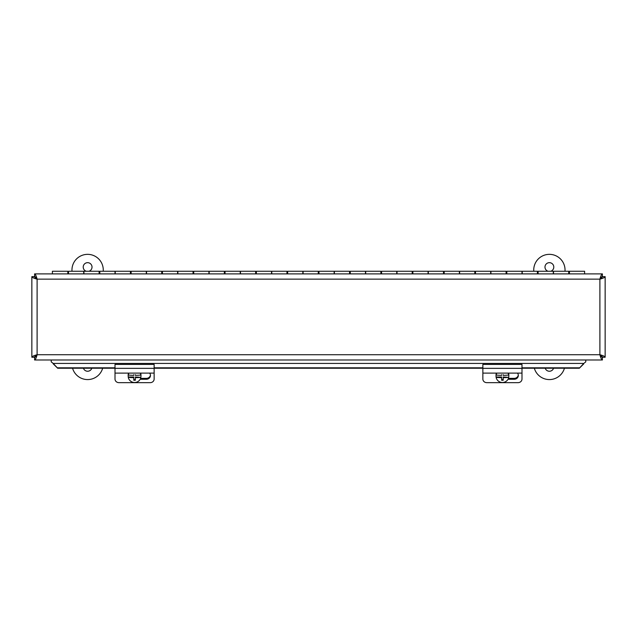 <?xml version="1.0" encoding="UTF-8"?>
<svg xmlns="http://www.w3.org/2000/svg" width="637" height="637" viewBox="0 0 637 637"><rect width="100%" height="100%" fill="white"/><g stroke="black" fill="none" stroke-linecap="round" stroke-linejoin="round"><path stroke-width="0.96" d="M584.432 362.915L585.769 361.872L585.769 359.985M53.205 363.56L52.568 362.915L53.205 363.56M51.231 359.985L51.231 361.872L52.568 362.915M583.795 363.831L579.336 368.218L583.795 363.424L53.205 363.424L57.664 368.218L53.205 363.831M57.664 367.812L115.01 367.812M154.138 367.812L482.862 367.812M521.99 367.812L579.336 367.812M57.664 368.218L115.01 368.218M154.138 368.218L482.862 368.218M521.99 368.218L579.336 368.218M31.85 357.238L34.167 357.238L37.105 354.729L599.895 354.729L599.895 279.141L37.105 279.141L37.105 354.729C33.912 355.565 32.169 356.401 31.85 357.238L31.85 276.641C32.169 277.477 33.912 278.305 37.105 279.141C36.269 275.956 35.433 274.205 34.597 273.894L602.403 273.894C601.567 274.205 600.731 275.956 599.895 279.141C603.08 278.305 604.832 277.477 605.15 276.641L605.15 357.238C604.832 356.401 603.08 355.565 599.895 354.729C600.731 357.914 601.567 359.666 602.403 359.985L34.597 359.985C35.433 359.666 36.269 357.914 37.105 354.729L34.597 357.668L34.597 359.985M605.15 357.238L602.833 357.238L599.895 354.729L602.403 357.668L602.403 359.985M602.403 273.894L602.403 276.211L599.895 279.141L602.833 276.641L605.15 276.641M34.597 273.894L34.597 276.211L37.105 279.141L34.167 276.641L31.85 276.641M584.607 273.894L584.607 271.258L569.422 271.258L569.422 273.894M553.298 273.894L553.298 271.258L538.114 271.258L538.114 273.894M521.99 273.894L521.99 271.258L506.805 271.258L506.805 273.894M490.689 273.894L490.689 271.258L475.505 271.258L475.505 273.894M459.381 273.894L459.381 271.258L444.196 271.258L444.196 273.894M428.072 273.894L428.072 271.258L412.887 271.258L412.887 273.894M396.763 273.894L396.763 271.258L381.579 271.258L381.579 273.894M365.463 273.894L365.463 271.258L350.278 271.258L350.278 273.894M334.154 273.894L334.154 271.258L318.97 271.258L318.97 273.894M302.846 273.894L302.846 271.258L287.661 271.258L287.661 273.894M271.537 273.894L271.537 271.258L256.353 271.258L256.353 273.894M240.237 273.894L240.237 271.258L225.052 271.258L225.052 273.894M208.928 273.894L208.928 271.258L193.744 271.258L193.744 273.894M177.619 273.894L177.619 271.258L162.435 271.258L162.435 273.894M146.311 273.894L146.311 271.258L131.134 271.258L131.134 273.894M115.01 273.894L115.01 271.258L99.826 271.258L99.826 273.894M83.702 273.894L83.702 271.258L68.517 271.258L68.517 273.894M67.817 273.894L67.817 271.258L52.393 271.258L52.393 273.894M99.117 273.894L99.117 271.258L83.933 271.258L83.933 273.894M130.426 273.894L130.426 271.258L115.241 271.258L115.241 273.894M161.734 273.894L161.734 271.258L146.55 271.258L146.55 273.894M193.043 273.894L193.043 271.258L177.858 271.258L177.858 273.894M224.343 273.894L224.343 271.258L209.159 271.258L209.159 273.894M255.652 273.894L255.652 271.258L240.468 271.258L240.468 273.894M286.961 273.894L286.961 271.258L271.776 271.258L271.776 273.894M318.269 273.894L318.269 271.258L303.085 271.258L303.085 273.894M349.57 273.894L349.57 271.258L334.385 271.258L334.385 273.894M380.878 273.894L380.878 271.258L365.694 271.258L365.694 273.894M412.187 273.894L412.187 271.258L397.002 271.258L397.002 273.894M443.487 273.894L443.487 271.258L428.311 271.258L428.311 273.894M474.796 273.894L474.796 271.258L459.611 271.258L459.611 273.894M506.104 273.894L506.104 271.258L490.92 271.258L490.92 273.894M537.413 273.894L537.413 271.258L522.229 271.258L522.229 273.894M568.714 273.894L568.714 271.258L553.537 271.258L553.537 273.894M154.138 373.115L154.138 379.047A3.91 3.599 0 0 1 150.228 382.654L118.92 382.654A3.91 3.599 0 0 1 115.01 379.047L115.01 373.115L154.138 373.115L154.138 364.42L115.01 364.42L115.01 373.115M149.615 373.115A4.164 3.83 0 0 1 146.311 379.278L140.164 379.278M140.594 378.362L146.311 378.362A4.164 3.83 180 0 0 150.451 374.986M135.355 377.661L135.355 377L140.881 377.343A11.657 2.022 180 0 1 135.355 377.661L135.355 380.257A11.044 1.919 180 0 1 133.794 380.257L133.794 377.661A11.657 2.022 180 0 1 128.276 377.343L128.276 377A6.41 6.314 -0 0 1 128.276 374.691L128.276 375.034A11.657 2.022 0 0 0 133.794 375.352L133.794 374.691M135.355 374.691L135.355 375.352A11.657 2.022 0 0 0 140.881 375.034L140.881 374.691A6.41 6.314 -0 0 1 140.881 377M133.794 377.661L133.794 377L128.276 377M133.794 379.7L135.355 379.7M140.881 377.343A6.41 6.314 -0 0 1 128.276 377.343M140.172 373.115A6.41 6.314 -0 0 1 140.881 375.034M128.276 375.034A6.41 6.314 -0 0 1 128.977 373.115M128.164 375.846L128.164 375.169A6.41 6.314 -0 0 1 128.515 373.115M140.634 373.115A6.41 6.314 -0 0 1 140.984 375.169L140.984 375.846M521.99 373.115L521.99 379.047A3.91 3.599 0 0 1 518.08 382.654L486.772 382.654A3.91 3.599 0 0 1 482.862 379.047L482.862 373.115L521.99 373.115L521.99 364.42L482.862 364.42L482.862 373.115M517.467 373.115A4.164 3.83 0 0 1 514.163 379.278L508.015 379.278M508.445 378.362L514.163 378.362A4.164 3.83 180 0 0 518.303 374.986M503.206 377.661L503.206 377L508.724 377.343A11.657 2.022 180 0 1 503.206 377.661L503.206 380.257A11.044 1.919 180 0 1 501.645 380.257L501.645 377.661A11.657 2.022 180 0 1 496.119 377.343L496.119 377A6.41 6.314 -0 0 1 496.119 374.691L496.119 375.034A11.657 2.022 0 0 0 501.645 375.352L501.645 374.691M503.206 374.691L503.206 375.352A11.657 2.022 0 0 0 508.724 375.034L508.724 374.691A6.41 6.314 -0 0 1 508.724 377M501.645 377.661L501.645 377L496.119 377M501.645 379.7L503.206 379.7M508.724 377.343A6.41 6.314 -0 0 1 496.119 377.343M508.023 373.115A6.41 6.314 -0 0 1 508.724 375.034M496.119 375.034A6.41 6.314 -0 0 1 496.828 373.115M496.016 375.846L496.016 375.169A6.41 6.314 -0 0 1 496.366 373.115M508.485 373.115A6.41 6.314 -0 0 1 508.836 375.169L508.836 375.846M91.8 368.218A4.403 4.403 0 0 1 83.431 368.218M86.258 271.258A4.403 4.403 0 0 1 88.073 262.691A4.403 4.403 0 0 1 88.973 271.258M102.668 368.218A15.654 15.654 0 0 1 72.562 368.218M71.965 271.258L71.965 270A15.654 15.654 0 0 1 87.611 254.346A15.654 15.654 0 0 1 103.266 270L103.266 271.258M553.569 368.218A4.403 4.403 0 0 1 545.2 368.218M548.027 271.258A4.403 4.403 0 0 1 549.842 262.691A4.403 4.403 0 0 1 550.742 271.258M564.438 368.218A15.654 15.654 0 0 1 534.332 368.218M533.734 271.258L533.734 270A15.654 15.654 0 0 1 549.389 254.346A15.654 15.654 0 0 1 565.035 270L565.035 271.258M146.311 379.278L146.311 378.362M115.01 368.345L154.138 368.345M514.163 379.278L514.163 378.362M482.862 368.345L521.99 368.345M67.817 272.819L68.517 272.819M99.117 272.819L99.826 272.819M130.426 272.819L131.134 272.819M161.734 272.819L162.435 272.819M193.043 272.819L193.744 272.819M224.343 272.819L225.052 272.819M255.652 272.819L256.353 272.819M286.961 272.819L287.661 272.819M318.269 272.819L318.97 272.819M349.57 272.819L350.278 272.819M380.878 272.819L381.579 272.819M412.187 272.819L412.887 272.819M443.487 272.819L444.196 272.819M474.796 272.819L475.505 272.819M506.104 272.819L506.805 272.819M537.413 272.819L538.114 272.819M568.714 272.819L569.422 272.819"/></g></svg>
